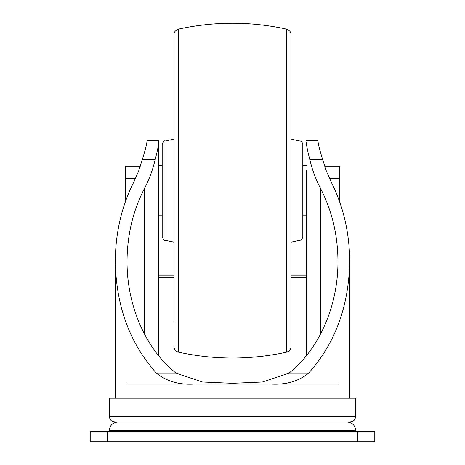 <?xml version="1.0" encoding="UTF-8"?>
<svg xmlns="http://www.w3.org/2000/svg" width="465" height="465" viewBox="0 0 465 465"><rect width="100%" height="100%" fill="white"/><g stroke="black" fill="none" stroke-linecap="round" stroke-linejoin="round"><path stroke-width="0.7" d="M337.962 383.927L127.038 383.927M158.675 215.795L162.192 215.795L162.192 236.854L162.192 144.446L162.192 165.505L158.675 165.505L158.675 140.43L146.957 140.43L146.957 141.842L146.957 140.43M268.857 383.927C284.743 385.282 297.978 381.707 308.562 373.203C335.224 343.414 348.93 306.127 349.68 261.33C349.523 232.849 343.426 206.541 331.376 182.408L326.424 171.213L322.576 159.356L309.76 159.356C312.184 169.684 315.758 179.345 320.478 188.342C331.975 210.529 337.805 234.86 337.962 261.33C338.16 305.941 319.007 349.575 288.858 373.203L262.469 382.009L232.454 383.305L202.461 381.998L176.142 373.203C145.993 349.575 126.84 305.941 127.038 261.33C127.195 234.86 133.025 210.529 144.522 188.342C149.242 179.345 152.816 169.684 155.24 159.356C157.292 151.503 158.443 145.993 158.675 142.813L158.675 355.853M302.808 236.854L302.808 144.446C302.244 142.168 301.314 141.023 300.024 141.011L300.024 240.289C301.314 240.277 302.244 239.132 302.808 236.854L302.808 215.795L306.325 215.795L306.325 210.61L306.325 355.853M306.325 170.69L306.325 210.61M306.325 165.505L302.808 165.505L302.808 210.61M155.24 159.356L142.424 159.356C145.121 150.544 146.632 144.708 146.957 141.842M142.424 159.356L138.576 171.213L133.624 182.408C121.574 206.541 115.477 232.849 115.32 261.33L115.32 398.156M309.76 159.356C307.714 151.544 306.569 146.033 306.325 142.813M347.169 422.011C352.354 422.522 355.202 425.365 355.708 430.549L355.708 431.328M306.325 140.43L318.043 140.43L318.043 141.842C318.374 144.714 319.885 150.55 322.576 159.356M196.143 383.927C180.397 385.316 167.162 381.742 156.438 373.203C129.776 343.414 116.07 306.127 115.32 261.33M355.708 416.32L355.708 398.156L109.292 398.156L109.292 416.32C109.63 419.779 111.53 421.674 114.983 422.011L350.017 422.011C353.47 421.674 355.37 419.779 355.708 416.32L109.292 416.32M107.287 431.328L374.79 431.328L374.79 441.75L90.21 441.75L90.21 431.328L107.287 431.328L107.287 441.75M329.476 178.473L339.369 178.473L339.369 201.002M324.669 166.296L339.369 166.296L339.369 178.473M135.524 178.473L125.631 178.473L125.631 201.002M140.331 166.296L125.631 166.296L125.631 178.473M173.91 321.222L173.91 34.846C174.108 31.864 175.642 29.958 178.508 29.121L178.508 352.179C175.642 351.342 174.108 349.436 173.91 346.454M286.492 29.121L286.492 352.179C289.358 351.342 290.892 349.436 291.09 346.454L291.09 34.846C290.892 31.864 289.358 29.958 286.492 29.121C250.496 21.297 214.505 21.297 178.508 29.121M291.09 321.222L291.09 60.078M320.478 188.342L320.478 334.318M144.522 188.342L144.522 334.318M355.708 430.549L109.292 430.549L109.292 431.328M308.562 373.203L288.858 373.203M176.142 373.203L156.438 373.203M357.713 431.328L357.713 441.75M162.192 236.854C163.593 239.894 164.523 241.039 164.976 240.289L164.976 141.011C164.523 140.261 163.593 141.407 162.192 144.446M306.325 277.343L291.09 277.343M173.91 277.343L158.675 277.343M349.68 261.33L349.68 398.156M109.292 430.549C109.798 425.365 112.646 422.522 117.831 422.011M164.976 240.289L173.91 242.189M164.976 141.011L173.91 139.111M286.492 352.179C250.496 360.003 214.505 360.003 178.508 352.179M300.024 141.011L291.09 139.111M300.024 240.289L291.09 242.189M306.325 275.222L291.09 275.222M173.91 275.222L158.675 275.222"/></g></svg>
